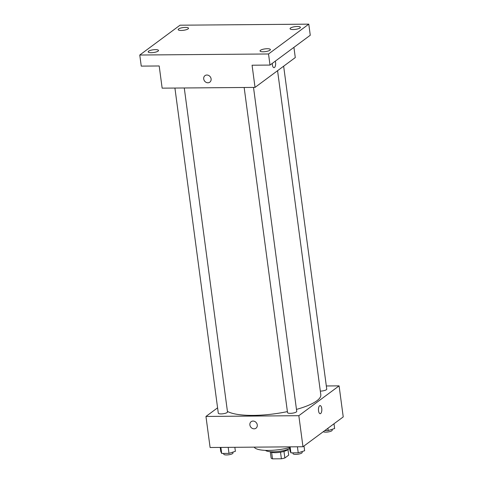 <?xml version="1.0" encoding="UTF-8"?>
<svg xmlns="http://www.w3.org/2000/svg" width="483" height="483" viewBox="0 0 483 483"><rect width="100%" height="100%" fill="white"/><g stroke="black" fill="none" stroke-linecap="round" stroke-linejoin="round"><path stroke-width="0.72" d="M287.946 449.456L288.707 455.125L284.855 457.981A8.984 2.361 -7.6 0 1 281.39 458.778L272.503 458.85A8.984 2.361 -7.6 0 1 271.132 458.095L270.299 451.81M271.633 452.336L272.503 458.85M280.514 452.203L281.39 458.778M288.067 449.299A9.28 2.439 172.4 0 1 275.37 452.668A9.28 2.439 172.4 0 1 270.142 451.69M283.98 451.418L284.855 457.981M289.703 448.616A13.916 3.659 172.4 0 1 273.245 451.804A13.916 3.659 172.4 0 1 265.433 450.373M289.565 447.578A24.355 6.406 172.4 0 1 268.536 450.422A24.355 6.406 172.4 0 1 254.209 447.143M326.315 385.965L339.084 385.863L343.232 416.92L302.974 446.745L210.099 447.506L205.957 416.449L217.585 407.827M339.084 385.863L298.832 415.694L302.974 446.745M298.832 415.694L205.957 416.449M255.996 428.204A4.057 3.538 53.5 0 1 252.253 428.361A4.057 3.538 53.5 0 1 249.886 424.974A4.057 3.538 53.5 0 1 251.16 421.683A4.057 3.538 53.5 0 1 256.419 422.836A4.057 3.538 53.5 0 1 255.996 428.204A4.057 3.538 53.5 0 1 252.253 428.361A4.057 3.538 53.5 0 1 249.886 424.974A4.057 3.538 53.5 0 1 251.16 421.683M227.421 411.383A48.711 12.812 -7.6 0 0 287.403 411.601M296.471 409.403A48.711 12.812 -7.6 0 0 320.803 394.714L277.568 70.693M320.326 391.109A4.637 1.22 -7.6 0 0 326.743 389.141L283.648 66.189M244.156 87.483L287.536 412.603A4.637 1.22 -7.6 0 0 292.293 413.2A4.637 1.22 -7.6 0 0 296.731 411.377L253.509 87.411M174.918 88.051L218.298 413.17A4.637 1.22 -7.6 0 0 223.061 413.768A4.637 1.22 -7.6 0 0 227.499 411.945L184.271 87.972M320.108 405.593A4.057 1.684 -90.5 0 1 321.799 409.041A4.057 1.684 -90.5 0 1 320.658 413.533A4.057 1.684 -90.5 0 1 320.175 413.708A4.057 1.684 -90.5 0 1 318.46 409.662A4.057 1.684 -90.5 0 1 320.108 405.593A4.057 1.684 -90.5 0 1 321.805 409.041A4.057 1.684 -90.5 0 1 320.664 413.533A4.057 1.684 -90.5 0 1 320.175 413.708M255.03 87.399L162.149 88.154L159.191 65.972L141.247 66.117L139.768 55.026L180.026 25.201L308.788 24.15L310.267 35.241L270.009 65.066L252.072 65.217L255.03 87.399L295.282 57.568L293.918 47.352M308.788 24.15L268.53 53.975L270.009 65.066M268.53 53.975L139.768 55.026M209.821 82.164A4.057 3.538 53.5 0 1 206.078 82.321A4.057 3.538 53.5 0 1 203.711 78.934A4.057 3.538 53.5 0 1 204.991 75.644A4.057 3.538 53.5 0 1 210.25 76.797A4.057 3.538 53.5 0 1 209.821 82.164A4.057 3.538 53.5 0 1 206.078 82.321A4.057 3.538 53.5 0 1 203.711 78.934A4.057 3.538 53.5 0 1 204.991 75.644M274.006 67.668A4.057 1.684 -90.5 0 0 274.489 67.493A4.057 1.684 -90.5 0 0 275.292 61.154A4.057 1.684 -90.5 0 1 274.489 67.493A4.057 1.684 -90.5 0 1 274.006 67.668A4.057 1.684 -90.5 0 1 272.291 63.382M293.163 29.541A5.216 1.371 172.4 0 1 290.048 28.708A5.216 1.371 172.4 0 1 297.28 26.493A5.216 1.371 172.4 0 1 300.39 27.326A5.216 1.371 172.4 0 1 293.163 29.541M181.288 30.453A5.216 1.371 172.4 0 1 178.173 29.62A5.216 1.371 172.4 0 1 185.406 27.404A5.216 1.371 172.4 0 1 188.515 28.237A5.216 1.371 172.4 0 1 181.288 30.453M151.276 52.689A5.216 1.371 172.4 0 1 148.16 51.85A5.216 1.371 172.4 0 1 155.393 49.634A5.216 1.371 172.4 0 1 158.509 50.473A5.216 1.371 172.4 0 1 151.276 52.689M263.15 51.778A5.216 1.371 172.4 0 1 260.035 50.938A5.216 1.371 172.4 0 1 267.268 48.723A5.216 1.371 172.4 0 1 270.383 49.562A5.216 1.371 172.4 0 1 263.15 51.778M334.001 423.76L334.634 428.518L328.235 430.576L324.757 430.607M327.927 428.258L328.235 430.576M323.254 431.724A4.637 1.22 -7.6 0 0 328.434 431.905A4.637 1.22 -7.6 0 0 332.219 430.178L332.105 429.333M234.853 447.3L235.39 451.315L228.99 453.38L221.679 453.44L220.767 451.436L220.23 447.421M228.187 447.355L228.99 453.38M220.876 447.415L221.679 453.44M223.671 453.422L223.774 454.207A4.637 1.22 -7.6 0 0 228.537 454.799A4.637 1.22 -7.6 0 0 232.975 452.982L232.86 452.13M303.994 445.99L304.628 450.748L298.228 452.812L290.911 452.873L289.999 450.868L289.468 446.853M297.419 446.793L298.228 452.812M290.108 446.853L290.911 452.873M292.909 452.855L293.012 453.64A4.637 1.22 -7.6 0 0 297.769 454.237A4.637 1.22 -7.6 0 0 302.207 452.414L302.092 451.569"/></g></svg>
